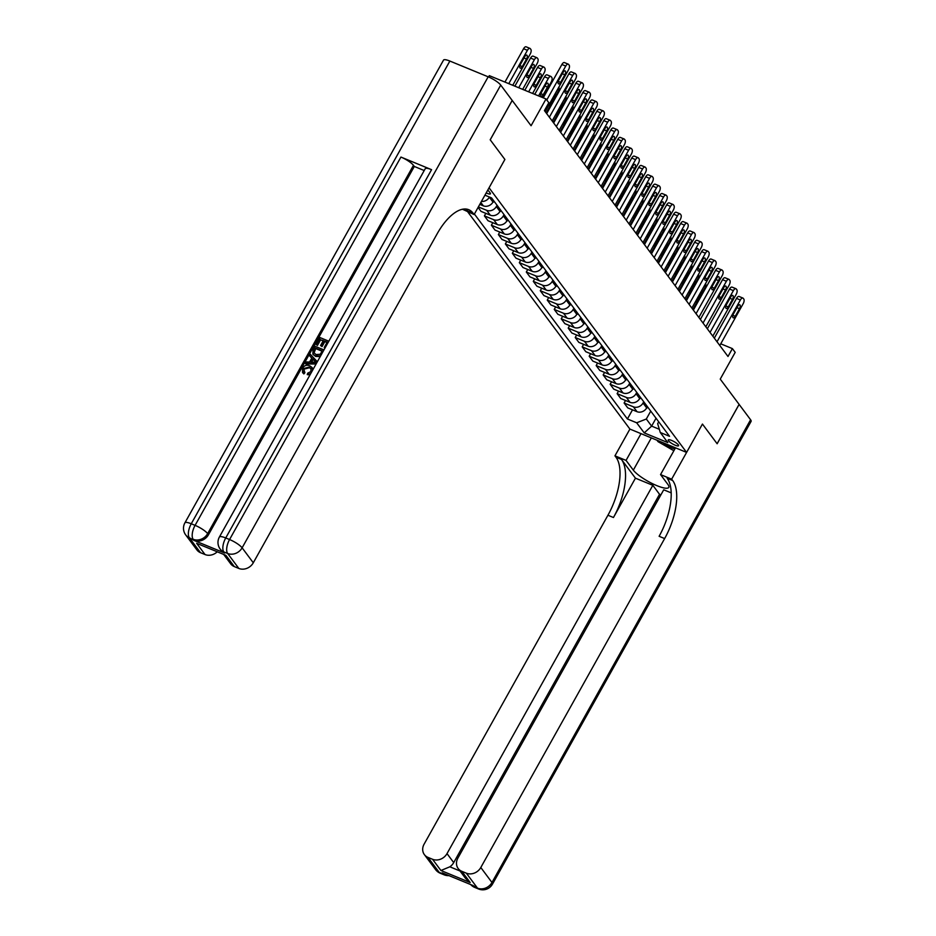<?xml version="1.0" encoding="UTF-8"?>
<svg xmlns="http://www.w3.org/2000/svg" width="936" height="936" viewBox="0 0 936 936"><rect width="100%" height="100%" fill="white"/><g stroke="black" fill="none" stroke-linecap="round" stroke-linejoin="round"><path stroke-width="1.4" d="M678.308 444.834A5.932 1.369 -150.8 0 0 672.832 440.973A5.932 1.369 -150.8 0 0 668.222 439.932A5.932 1.369 -150.8 0 0 668.503 440.809A5.932 1.369 -150.8 0 0 673.978 444.67A5.932 1.369 -150.8 0 0 678.577 445.711A5.932 1.369 -150.8 0 0 678.308 444.834M467.813 211.957L629.905 429.074L614.952 455.832L615.958 457.177A46.332 20.744 -67.6 0 1 607.932 515.245L424.09 844.19A11.115 9.606 -36.7 0 0 424.382 854.626A11.115 9.606 -36.7 0 0 428.009 857.411L439.195 872.387L443.02 873.955L442.178 872.832L472.832 885.444L477.5 888.147L466.327 873.171L461.811 871.311L470.188 882.543L440.914 870.503L449.842 866.806L460.021 870.995M488.58 76.974L489.317 75.652L546.027 98.97L548.824 102.714L544.424 110.588L727.997 356.476L732.397 348.613L720.755 343.816M466.327 873.171A11.115 9.606 -36.7 0 0 480.8 867.508L491.973 882.484L750.59 419.761L739.124 404.41L717.14 443.758L702.445 424.066L717.116 443.722L739.101 404.375L720.24 379.115L735.193 352.357L732.397 348.613M449.865 61.051L191.26 523.774A11.115 2.574 -150.8 0 0 184.907 522.85L443.512 60.115A11.115 2.574 29.2 0 1 449.865 61.051L488.182 76.811A11.115 2.574 29.2 0 1 500.725 85.082L531.075 125.728L546.027 98.97M512.179 100.433L490.195 139.78L504.89 159.459L490.218 139.815L512.214 100.468M486.193 192.921A5.745 1.334 -150.8 0 0 490.429 193.81A5.745 1.334 -150.8 0 0 490.16 192.968L488.931 191.318A5.745 1.334 -150.8 0 0 487.738 190.148M672.656 480.507A46.332 20.744 -67.6 0 1 664.642 538.563L659.12 536.293A46.332 20.744 -67.6 0 0 667.146 478.237L672.656 480.507L671.65 479.162L702.445 424.066L686.603 452.404L629.905 429.074M686.603 452.404L489.06 187.797L504.89 159.459L474.107 214.555L473.101 213.209A46.332 20.744 112.4 0 0 468.737 209.699A46.332 20.744 112.4 0 0 437.135 233.836L253.293 562.782A11.115 9.606 143.3 0 1 238.82 568.444L227.647 553.468L223.809 551.901L224.652 553.024A11.115 9.606 143.3 0 1 221.025 550.228L220.182 549.104A11.115 9.606 -36.7 0 0 223.809 551.901A11.115 4.984 112.4 0 1 225.74 537.966L229.566 539.534L488.182 76.811M658.71 421.797L657.669 423.68L660.278 432.49L669.544 436.305L491.564 197.905L484.93 195.179M660.278 432.49L667.824 442.599L644.214 432.888L636.679 422.791L627.401 418.977L632.514 409.828M474.4 214.028L627.401 418.977M656.042 418.228L651.631 426.126L659.33 429.285M489.446 197.028L489.352 197.203A7.418 6.4 143.3 0 1 481.443 201.415M493.705 200.772L492.979 202.059A7.418 6.4 143.3 0 1 483.339 205.838L479.794 204.376M497.063 205.265L496.337 206.552A7.418 6.4 143.3 0 1 486.685 210.331L478.378 206.914M500.69 210.132L499.964 211.419A7.418 6.4 143.3 0 1 490.324 215.198L481.045 211.384L478.085 207.418M504.048 214.625L503.322 215.912A7.418 6.4 143.3 0 1 493.67 219.691L484.403 215.877L485.819 213.338M507.675 219.492L506.961 220.779A7.418 6.4 143.3 0 1 497.308 224.546L488.03 220.732L484.403 215.877M511.033 223.985L510.307 225.272A7.418 6.4 143.3 0 1 500.655 229.039L491.388 225.225L492.804 222.698M514.66 228.84L513.946 230.139A7.418 6.4 143.3 0 1 504.293 233.906L495.015 230.092L491.388 225.225M518.017 233.333L517.292 234.62A7.418 6.4 143.3 0 1 507.64 238.399L498.373 234.585L499.789 232.058M521.644 238.2L520.931 239.487A7.418 6.4 143.3 0 1 511.278 243.266L502 239.452L498.373 234.585M525.002 242.693L524.277 243.98A7.418 6.4 143.3 0 1 514.636 247.759L505.358 243.945L506.774 241.406M528.629 247.56L527.916 248.847A7.418 6.4 143.3 0 1 518.263 252.626L508.985 248.812L505.358 243.945M531.987 252.053L531.262 253.34A7.418 6.4 143.3 0 1 521.621 257.107L512.343 253.293L513.759 250.766M535.614 256.92L534.901 258.207A7.418 6.4 143.3 0 1 525.248 261.975L515.982 258.161L512.343 253.293M538.972 261.401L538.247 262.7A7.418 6.4 143.3 0 1 528.606 266.467L519.328 262.653L520.744 260.126M542.599 266.269L541.885 267.556A7.418 6.4 143.3 0 1 532.233 271.335L522.967 267.52L519.328 262.653M545.957 270.761L545.232 272.048A7.418 6.4 143.3 0 1 535.591 275.827L526.313 272.013L527.728 269.486M549.584 275.629L548.87 276.916A7.418 6.4 143.3 0 1 539.218 280.695L529.952 276.88L526.313 272.013M552.942 280.121L552.217 281.408A7.418 6.4 143.3 0 1 542.576 285.188L533.298 281.373L534.713 278.834M556.569 284.989L555.855 286.276A7.418 6.4 143.3 0 1 546.203 290.043L536.936 286.229L533.298 281.373M559.927 289.481L559.201 290.768A7.418 6.4 143.3 0 1 549.561 294.536L540.283 290.722L541.698 288.194M563.554 294.337L562.84 295.636A7.418 6.4 143.3 0 1 553.188 299.403L543.921 295.589L540.283 290.722M566.912 298.83L566.198 300.117A7.418 6.4 143.3 0 1 556.546 303.896L547.267 300.082L548.683 297.554M570.55 303.697L569.825 304.984A7.418 6.4 143.3 0 1 560.173 308.763L550.906 304.949L547.267 300.082M573.897 308.19L573.183 309.477A7.418 6.4 143.3 0 1 563.53 313.256L554.252 309.442L555.668 306.903M577.535 313.057L576.81 314.344A7.418 6.4 143.3 0 1 567.157 318.123L557.891 314.309L554.252 309.442M580.882 317.55L580.168 318.837A7.418 6.4 143.3 0 1 570.515 322.604L561.237 318.79L562.653 316.263M584.52 322.417L583.795 323.704A7.418 6.4 143.3 0 1 574.142 327.471L564.876 323.657L561.237 318.79M587.866 326.898L587.153 328.197A7.418 6.4 143.3 0 1 577.5 331.964L568.222 328.15L569.638 325.623M591.505 331.765L590.78 333.052A7.418 6.4 143.3 0 1 581.127 336.831L571.861 333.017L568.222 328.15M594.851 336.258L594.138 337.545A7.418 6.4 143.3 0 1 584.485 341.324L575.219 337.51L576.623 334.983M598.49 341.125L597.765 342.412A7.418 6.4 143.3 0 1 588.112 346.191L578.846 342.377L575.219 337.51M601.836 345.618L601.123 346.905A7.418 6.4 143.3 0 1 591.47 350.684L582.204 346.87L583.608 344.331M605.475 350.485L604.75 351.772A7.418 6.4 143.3 0 1 595.109 355.54L585.831 351.725L582.204 346.87M608.821 354.978L608.107 356.265A7.418 6.4 143.3 0 1 598.455 360.032L589.189 356.218L590.604 353.691M612.46 359.834L611.735 361.132A7.418 6.4 143.3 0 1 602.094 364.9L592.816 361.085L589.189 356.218M615.806 364.326L615.092 365.613A7.418 6.4 143.3 0 1 605.44 369.392L596.173 365.578L597.589 363.051M619.445 369.193L618.719 370.48A7.418 6.4 143.3 0 1 609.079 374.26L599.8 370.445L596.173 365.578M622.791 373.686L622.077 374.973A7.418 6.4 143.3 0 1 612.425 378.752L603.158 374.938L604.574 372.411M626.43 378.553L625.704 379.84A7.418 6.4 143.3 0 1 616.063 383.62L606.785 379.805L603.158 374.938M629.788 383.046L629.062 384.333A7.418 6.4 143.3 0 1 619.41 388.101L610.143 384.286L611.559 381.759M633.415 387.913L632.689 389.2A7.418 6.4 143.3 0 1 623.048 392.968L613.77 389.154L610.143 384.286M636.772 392.395L636.047 393.693A7.418 6.4 143.3 0 1 626.395 397.461L617.128 393.646L618.544 391.119M640.399 397.262L639.674 398.549A7.418 6.4 143.3 0 1 630.033 402.328L620.755 398.514L617.128 393.646M643.757 401.755L643.032 403.042A7.418 6.4 143.3 0 1 633.38 406.821L624.113 403.006L625.529 400.479M647.384 406.622L646.671 407.909A7.418 6.4 143.3 0 1 637.018 411.688L627.74 407.874L624.113 403.006M650.742 411.115L646.32 419.012L651.631 426.126L644.214 432.888M636.679 422.791L646.32 419.012M546.776 99.977L565.73 66.07A3.709 1.661 112.4 0 1 568.257 64.139A3.709 1.661 112.4 0 1 568.608 64.42L569.158 65.169A3.709 1.661 112.4 0 1 568.515 69.814L545.173 111.583M568.257 64.139L564.42 62.56A3.709 1.661 -67.6 0 0 561.892 64.49L543.254 97.835M563.062 72.411A2.96 1.322 -67.6 0 1 565.087 70.867A2.96 1.322 -67.6 0 1 564.853 74.798L560.629 82.356A2.96 1.322 -67.6 0 1 558.605 83.901A2.96 1.322 -67.6 0 1 558.839 79.958L563.062 72.411M508.774 83.655L527.413 50.31A3.709 1.661 112.4 0 1 529.94 48.38A3.709 1.661 112.4 0 1 530.291 48.66L530.852 49.409A3.709 1.661 112.4 0 1 530.209 54.054L512.752 85.281M504.949 82.076L523.575 48.73A3.709 1.661 -67.6 0 1 526.102 46.8L529.94 48.38M524.745 56.651L520.521 64.198A2.96 1.322 112.4 0 0 520.287 68.141A2.96 1.322 112.4 0 0 522.311 66.596L526.535 59.038A2.96 1.322 112.4 0 0 526.769 55.107A2.96 1.322 112.4 0 0 524.745 56.651M549.362 117.199L572.715 75.418A3.709 1.661 112.4 0 1 575.242 73.488A3.709 1.661 112.4 0 1 575.593 73.768L576.143 74.517A3.709 1.661 112.4 0 1 575.511 79.162L552.158 120.943M575.242 73.488L571.405 71.92A3.709 1.661 -67.6 0 0 568.877 73.85L546.671 113.595M570.047 81.76A2.96 1.322 -67.6 0 1 572.071 80.215A2.96 1.322 -67.6 0 1 571.837 84.158L567.614 91.716A2.96 1.322 -67.6 0 1 565.59 93.261A2.96 1.322 -67.6 0 1 565.824 89.318L570.047 81.76M556.347 126.559L579.7 84.778A3.709 1.661 112.4 0 1 582.227 82.848A3.709 1.661 112.4 0 1 582.578 83.128L583.128 83.877A3.709 1.661 112.4 0 1 582.496 88.522L559.143 130.303M582.227 82.848L578.389 81.268A3.709 1.661 -67.6 0 0 575.862 83.199L553.656 122.955M577.032 91.12A2.96 1.322 -67.6 0 1 579.056 89.575A2.96 1.322 -67.6 0 1 578.822 93.518L574.599 101.065A2.96 1.322 -67.6 0 1 572.575 102.609A2.96 1.322 -67.6 0 1 572.809 98.678L577.032 91.12M563.332 135.919L586.685 94.138A3.709 1.661 112.4 0 1 589.212 92.208A3.709 1.661 112.4 0 1 589.563 92.488L590.113 93.237A3.709 1.661 112.4 0 1 589.481 97.882L566.128 139.663M589.212 92.208L585.374 90.628A3.709 1.661 -67.6 0 0 582.847 92.559L560.641 132.304M584.017 100.48A2.96 1.322 -67.6 0 1 586.041 98.935A2.96 1.322 -67.6 0 1 585.807 102.866L581.584 110.425A2.96 1.322 -67.6 0 1 579.559 111.969A2.96 1.322 -67.6 0 1 579.793 108.026L584.017 100.48M518.708 87.738L534.397 59.658A3.709 1.661 112.4 0 1 536.925 57.728A3.709 1.661 112.4 0 1 537.276 58.009L537.837 58.757A3.709 1.661 112.4 0 1 537.194 63.402L522.674 89.376M514.87 86.159L530.56 58.09A3.709 1.661 -67.6 0 1 533.099 56.16L536.925 57.728M531.73 66L527.506 73.558A2.96 1.322 112.4 0 0 527.272 77.501A2.96 1.322 112.4 0 0 529.296 75.956L533.52 68.398A2.96 1.322 112.4 0 0 533.754 64.455A2.96 1.322 112.4 0 0 531.73 66M528.641 91.822L541.382 69.018A3.709 1.661 112.4 0 1 543.91 67.088A3.709 1.661 112.4 0 1 544.261 67.369L544.822 68.117A3.709 1.661 112.4 0 1 544.179 72.762L532.607 93.46M524.803 90.242L537.556 67.439A3.709 1.661 -67.6 0 1 540.084 65.508L543.91 67.088M538.715 75.36L534.491 82.918A2.96 1.322 112.4 0 0 534.257 86.849A2.96 1.322 112.4 0 0 536.281 85.305L540.505 77.758A2.96 1.322 112.4 0 0 540.739 73.815A2.96 1.322 112.4 0 0 538.715 75.36M538.574 95.905L548.367 78.378A3.709 1.661 112.4 0 1 550.894 76.448A3.709 1.661 112.4 0 1 551.245 76.729L551.807 77.477A3.709 1.661 112.4 0 1 551.164 82.122L542.541 97.543M492.745 202.457L494.266 201.521M534.737 94.337L544.541 76.799A3.709 1.661 -67.6 0 1 547.069 74.868L550.894 76.448M545.7 84.72L541.488 92.266A2.96 1.322 112.4 0 0 541.254 96.209A2.96 1.322 112.4 0 0 543.266 94.665L547.49 87.106A2.96 1.322 112.4 0 0 547.724 83.175A2.96 1.322 112.4 0 0 545.7 84.72M570.316 145.267L593.67 103.498A3.709 1.661 112.4 0 1 596.197 101.568A3.709 1.661 112.4 0 1 596.548 101.848L597.11 102.586A3.709 1.661 112.4 0 1 596.466 107.231L573.113 149.011M596.197 101.568L592.359 99.988A3.709 1.661 -67.6 0 0 589.832 101.919L567.625 141.664M591.002 109.828A2.96 1.322 -67.6 0 1 593.026 108.283A2.96 1.322 -67.6 0 1 592.792 112.226L588.568 119.785A2.96 1.322 -67.6 0 1 586.544 121.329A2.96 1.322 -67.6 0 1 586.778 117.386L591.002 109.828M558.897 87.013A3.709 1.661 112.4 0 1 558.149 91.471L546.168 112.917M499.73 211.817L501.251 210.881M548.508 105.616A2.96 1.322 112.4 0 0 550.251 104.025L554.475 96.466A2.96 1.322 112.4 0 0 555.247 93.565M662.828 442.623A12.051 2.785 -150.8 0 0 674.798 449.081M673.873 450.742L658.078 441.687L656.978 440.212M311.126 368.831L309.442 367.743L304.083 369.135L303.931 371.686M310.729 373.581L307.242 374.611L307.71 373.171L310.928 371.569L310.916 368.515L308.997 367.146L303.638 368.538L304.902 372.727L303.861 373.932L302.784 372.762M312.144 367.719L313.034 369.474M309.991 374.903L307.242 374.611M311.77 358.114L309.605 355.785L310.389 354.37L317.351 361.752M316.087 363.999L305.803 363.964L306.154 361.951L309.582 362.045L311.828 358.02L309.605 355.785M323.131 340.915L320.58 339.862L317.468 345.431L315.959 344.401L319.82 337.498L328.829 341.207M324.921 348.204L324.23 347.502L327.202 342.178L324.382 341.02L324.827 341.617L322.054 346.577L320.545 345.536L323.318 340.575L320.58 339.862M327.015 342.517L324.827 341.617M431.566 169.673L225.74 537.966A11.115 2.574 -150.8 0 0 219.387 537.03L425.213 168.737A11.115 2.574 29.2 0 1 431.566 169.673L400.924 157.061A11.115 2.574 29.2 0 1 413.466 165.333L414.309 166.456L208.471 534.749A11.115 9.606 143.3 0 1 193.998 540.411L224.652 553.024M414.309 166.456L424.219 170.539M320.299 356.546L315.713 356.476L313.104 354.428M474.107 214.555L462.442 209.243M225.915 555.352L196.642 543.313L225.915 555.352L234.304 566.584L238.82 568.444M234.304 566.584A11.115 9.606 143.3 0 1 230.665 563.788L223.903 554.732M217.094 551.936A11.115 9.606 143.3 0 1 205.031 554.545L196.642 543.313M193.998 540.411L189.329 537.709L200.503 552.685L205.031 554.545M200.503 552.685A11.115 9.606 143.3 0 1 196.876 549.888L185.702 534.924A11.115 9.606 -36.7 0 0 189.329 537.709A11.115 4.984 112.4 0 1 191.26 523.774L195.086 525.353L400.924 157.061M473.101 213.209L467.579 210.939A46.332 20.744 112.4 0 0 465.789 209.009M320.135 339.265L317.023 344.834L317.468 345.431M317.023 344.834L315.959 344.401M324.382 341.02L321.61 345.981L322.054 346.577M321.61 345.981L320.545 345.536M325.108 347.864L324.23 347.502M321.27 354.838L319.843 355.949L315.268 355.879L312.87 354.147L313.057 349.596L314.941 346.215L323.95 349.924M322.148 351.234L315.713 348.59L314.028 353.024L313.583 352.427L316.029 354.557L320.206 354.288L322.335 350.895L315.268 347.981L313.934 353.094M315.268 355.879L315.713 356.476M315.268 347.981L315.713 348.59M314.18 349.935L314.625 350.532M316.426 363.402L305.358 363.367M314.671 360.875L312.671 358.862L310.869 362.08L316.005 362.22L313.115 359.459L311.63 362.103M312.671 358.862L313.115 359.459M316.462 362.817L315.116 361.471M303.638 368.538L304.083 369.135M303.673 371.381L304.457 372.13L303.404 373.335L303.861 373.932M308.997 367.146L309.442 367.743M303.404 373.335L302.539 372.458L302.503 368.222C304.375 365.426 306.786 364.619 309.734 365.812L311.934 367.403L312.601 370.246M641.02 433.649L626.055 460.407L633.321 470.141A20.849 4.82 -150.8 0 0 652.591 483.725A20.849 4.82 -150.8 0 0 668.772 487.399A20.849 4.82 -150.8 0 0 667.813 484.321L660.547 474.587L671.65 479.162M626.055 460.407L614.952 455.832M635.439 478.167L621.469 459.447A46.332 20.744 -67.6 0 1 613.454 517.514L635.439 478.167L652.837 485.316L659.541 494.302L660.886 494.851M671.182 492.862L663.718 489.797L457.891 858.09A11.115 9.606 -36.7 0 0 458.172 868.526A11.115 9.606 -36.7 0 0 461.811 871.311M440.914 870.503L432.537 859.271L428.009 857.411M432.537 859.271A11.115 9.606 -36.7 0 0 447.01 853.609L453.714 862.594A11.115 9.606 143.3 0 1 449.842 866.806M652.837 485.316L447.01 853.609M750.59 419.761A11.115 2.574 29.2 0 1 751.093 421.399L492.488 884.122A11.115 2.574 -150.8 0 0 491.973 882.484A11.115 9.606 143.3 0 1 477.5 888.147A11.115 4.984 -67.6 0 0 478.553 888.989A11.115 11.115 0 0 0 492.488 884.122M675.5 447.829L660.547 474.587M664.642 538.563L480.8 867.508M659.541 494.302L453.714 862.594M458.172 868.526L465.496 878.331L470.188 882.543M577.301 154.627L600.655 112.846A3.709 1.661 112.4 0 1 603.182 110.916A3.709 1.661 112.4 0 1 603.533 111.197L604.094 111.946A3.709 1.661 112.4 0 1 603.451 116.591L580.098 158.371M603.182 110.916L599.344 109.348A3.709 1.661 -67.6 0 0 596.817 111.279L574.61 151.024M597.987 119.188A2.96 1.322 -67.6 0 1 600.011 117.643A2.96 1.322 -67.6 0 1 599.777 121.586L595.553 129.145A2.96 1.322 -67.6 0 1 593.529 130.689A2.96 1.322 -67.6 0 1 593.763 126.746L597.987 119.188M584.286 163.987L607.639 122.206A3.709 1.661 112.4 0 1 610.167 120.276A3.709 1.661 112.4 0 1 610.518 120.557L611.079 121.306A3.709 1.661 112.4 0 1 610.436 125.951L587.083 167.731M610.167 120.276L606.341 118.697A3.709 1.661 -67.6 0 0 603.802 120.627L581.595 160.372M604.972 128.548A2.96 1.322 -67.6 0 1 606.996 127.003A2.96 1.322 -67.6 0 1 606.762 130.946L602.538 138.493A2.96 1.322 -67.6 0 1 600.514 140.037A2.96 1.322 -67.6 0 1 600.748 136.106L604.972 128.548M591.271 173.347L614.624 131.566A3.709 1.661 112.4 0 1 617.152 129.636A3.709 1.661 112.4 0 1 617.503 129.917L618.064 130.666A3.709 1.661 112.4 0 1 617.421 135.31L594.067 177.079M617.152 129.636L613.326 128.056A3.709 1.661 -67.6 0 0 610.798 129.987L588.58 169.732M611.957 137.908A2.96 1.322 -67.6 0 1 613.981 136.363A2.96 1.322 -67.6 0 1 613.747 140.295L609.523 147.853A2.96 1.322 -67.6 0 1 607.499 149.397A2.96 1.322 -67.6 0 1 607.733 145.454L611.957 137.908M598.256 182.695L621.609 140.915A3.709 1.661 112.4 0 1 624.137 138.984A3.709 1.661 112.4 0 1 624.487 139.265L625.049 140.014A3.709 1.661 112.4 0 1 624.406 144.659L601.052 186.439M624.137 138.984L620.311 137.416A3.709 1.661 -67.6 0 0 617.783 139.347L595.565 179.092M618.942 147.256A2.96 1.322 -67.6 0 1 620.966 145.712A2.96 1.322 -67.6 0 1 620.732 149.655L616.508 157.213A2.96 1.322 -67.6 0 1 614.496 158.757A2.96 1.322 -67.6 0 1 614.73 154.814L618.942 147.256M605.241 192.055L628.594 150.275A3.709 1.661 112.4 0 1 631.121 148.344A3.709 1.661 112.4 0 1 631.472 148.625L632.034 149.374A3.709 1.661 112.4 0 1 631.39 154.019L608.037 195.799M631.121 148.344L627.295 146.765A3.709 1.661 -67.6 0 0 624.768 148.695L602.55 188.452M625.927 156.616A2.96 1.322 -67.6 0 1 627.951 155.072A2.96 1.322 -67.6 0 1 627.717 159.015L623.493 166.561A2.96 1.322 -67.6 0 1 621.481 168.106A2.96 1.322 -67.6 0 1 621.715 164.174L625.927 156.616M565.894 96.373A3.709 1.661 112.4 0 1 565.133 100.831L553.153 122.277M506.715 221.177L508.236 220.241M555.493 114.976A2.96 1.322 112.4 0 0 557.236 113.385L561.46 105.826A2.96 1.322 112.4 0 0 562.232 102.925M572.879 105.733A3.709 1.661 112.4 0 1 572.118 110.191L560.137 131.637M513.7 230.525L515.221 229.589M562.477 124.324A2.96 1.322 112.4 0 0 564.232 122.733L568.444 115.186A2.96 1.322 112.4 0 0 569.217 112.273M579.864 115.093A3.709 1.661 112.4 0 1 579.103 119.551L567.122 140.985M520.685 239.885L522.206 238.949M569.462 133.684A2.96 1.322 112.4 0 0 571.217 132.093L575.429 124.535A2.96 1.322 112.4 0 0 576.202 121.633M586.849 124.441A3.709 1.661 112.4 0 1 586.088 128.899L574.107 150.345M527.682 249.245L529.191 248.309M576.447 143.044A2.96 1.322 112.4 0 0 578.202 141.453L582.414 133.895A2.96 1.322 112.4 0 0 583.186 130.993M593.833 133.801A3.709 1.661 112.4 0 1 593.073 138.259L581.092 159.705M534.667 258.593L536.176 257.669M583.432 152.392A2.96 1.322 112.4 0 0 585.187 150.801L589.411 143.255A2.96 1.322 112.4 0 0 590.171 140.353M612.226 201.415L635.579 159.635A3.709 1.661 112.4 0 1 638.106 157.704A3.709 1.661 112.4 0 1 638.457 157.985L639.019 158.734A3.709 1.661 112.4 0 1 638.375 163.379L615.022 205.159M638.106 157.704L634.28 156.125A3.709 1.661 -67.6 0 0 631.753 158.055L609.535 197.8M632.923 165.976A2.96 1.322 -67.6 0 1 634.936 164.432A2.96 1.322 -67.6 0 1 634.702 168.363L630.478 175.921A2.96 1.322 -67.6 0 1 628.465 177.466A2.96 1.322 -67.6 0 1 628.699 173.523L632.923 165.976M600.818 143.161A3.709 1.661 112.4 0 1 600.058 147.619L588.077 169.053M541.651 267.953L543.161 267.017M590.429 161.752A2.96 1.322 112.4 0 0 592.172 160.161L596.396 152.603A2.96 1.322 112.4 0 0 597.156 149.701M619.222 210.764L642.564 168.995A3.709 1.661 112.4 0 1 645.091 167.064A3.709 1.661 112.4 0 1 645.442 167.345L646.004 168.094A3.709 1.661 112.4 0 1 645.36 172.739L622.007 214.508M645.091 167.064L641.265 165.485A3.709 1.661 -67.6 0 0 638.738 167.415L616.52 207.16M639.908 175.324A2.96 1.322 -67.6 0 1 641.92 173.78A2.96 1.322 -67.6 0 1 641.687 177.723L637.475 185.281A2.96 1.322 -67.6 0 1 635.45 186.826A2.96 1.322 -67.6 0 1 635.684 182.883L639.908 175.324M607.803 152.509A3.709 1.661 112.4 0 1 607.043 156.979L595.062 178.413M548.636 277.313L550.146 276.377M597.414 171.112A2.96 1.322 112.4 0 0 599.157 169.521L603.381 161.963A2.96 1.322 112.4 0 0 604.141 159.061M626.207 220.124L649.549 178.343A3.709 1.661 112.4 0 1 652.076 176.413A3.709 1.661 112.4 0 1 652.427 176.693L652.989 177.442A3.709 1.661 112.4 0 1 652.345 182.087L628.992 223.868M652.076 176.413L648.25 174.845A3.709 1.661 -67.6 0 0 645.723 176.775L623.505 216.52M646.893 184.684A2.96 1.322 -67.6 0 1 648.905 183.14A2.96 1.322 -67.6 0 1 648.671 187.083L644.459 194.641A2.96 1.322 -67.6 0 1 642.435 196.186A2.96 1.322 -67.6 0 1 642.669 192.243L646.893 184.684M614.788 161.869A3.709 1.661 112.4 0 1 614.028 166.327L602.047 187.773M555.621 286.673L557.131 285.737M604.399 180.472A2.96 1.322 112.4 0 0 606.142 178.881L610.366 171.323A2.96 1.322 112.4 0 0 611.126 168.421M633.192 229.484L656.534 187.703A3.709 1.661 112.4 0 1 659.061 185.773A3.709 1.661 112.4 0 1 659.412 186.053L659.974 186.802A3.709 1.661 112.4 0 1 659.33 191.447L635.977 233.228M659.061 185.773L655.235 184.193A3.709 1.661 -67.6 0 0 652.708 186.124L630.49 225.869M653.878 194.044A2.96 1.322 -67.6 0 1 655.89 192.5A2.96 1.322 -67.6 0 1 655.668 196.443L651.444 203.989A2.96 1.322 -67.6 0 1 649.42 205.534A2.96 1.322 -67.6 0 1 649.654 201.603L653.878 194.044M621.773 171.229A3.709 1.661 112.4 0 1 621.013 175.687L609.032 197.133M562.606 296.022L564.115 295.097M611.383 189.821A2.96 1.322 112.4 0 0 613.127 188.23L617.35 180.683A2.96 1.322 112.4 0 0 618.111 177.781M640.177 238.844L663.519 197.063A3.709 1.661 112.4 0 1 666.046 195.133A3.709 1.661 112.4 0 1 666.397 195.413L666.958 196.162A3.709 1.661 112.4 0 1 666.315 200.807L642.973 242.588M666.046 195.133L662.22 193.553A3.709 1.661 -67.6 0 0 659.693 195.484L637.475 235.228M660.863 203.404A2.96 1.322 -67.6 0 1 662.887 201.86A2.96 1.322 -67.6 0 1 662.653 205.791L658.429 213.349A2.96 1.322 -67.6 0 1 656.405 214.894A2.96 1.322 -67.6 0 1 656.639 210.951L660.863 203.404M628.758 180.589A3.709 1.661 112.4 0 1 627.997 185.047L616.017 206.482M569.591 305.382L571.1 304.446M618.368 199.181A2.96 1.322 112.4 0 0 620.112 197.59L624.335 190.031A2.96 1.322 112.4 0 0 625.096 187.13M647.162 248.192L670.504 206.411A3.709 1.661 112.4 0 1 673.031 204.481A3.709 1.661 112.4 0 1 673.382 204.762L673.943 205.511A3.709 1.661 112.4 0 1 673.3 210.155L649.958 251.936M673.031 204.481L669.205 202.913A3.709 1.661 -67.6 0 0 666.678 204.844L644.459 244.589M667.848 212.753A2.96 1.322 -67.6 0 1 669.872 211.208A2.96 1.322 -67.6 0 1 669.638 215.151L665.414 222.709A2.96 1.322 -67.6 0 1 663.39 224.254A2.96 1.322 -67.6 0 1 663.624 220.311L667.848 212.753M635.743 189.938A3.709 1.661 112.4 0 1 634.982 194.395L623.002 215.842M576.576 314.742L578.085 313.806M625.353 208.541A2.96 1.322 112.4 0 0 627.097 206.95L631.32 199.391A2.96 1.322 112.4 0 0 632.081 196.49M654.147 257.552L677.488 215.771A3.709 1.661 112.4 0 1 680.027 213.841A3.709 1.661 112.4 0 1 680.367 214.122L680.928 214.87A3.709 1.661 112.4 0 1 680.285 219.515L656.943 261.296M680.027 213.841L676.19 212.261A3.709 1.661 -67.6 0 0 673.663 214.204L651.444 253.948M674.833 222.113A2.96 1.322 -67.6 0 1 676.857 220.568A2.96 1.322 -67.6 0 1 676.623 224.511L672.399 232.058A2.96 1.322 -67.6 0 1 670.375 233.614A2.96 1.322 -67.6 0 1 670.609 229.671L674.833 222.113M661.132 266.912L684.485 225.131A3.709 1.661 112.4 0 1 687.012 223.201A3.709 1.661 112.4 0 1 687.352 223.482L687.913 224.231A3.709 1.661 112.4 0 1 687.27 228.875L663.928 270.656M687.012 223.201L683.175 221.621A3.709 1.661 -67.6 0 0 680.647 223.552L658.441 263.297M681.817 231.473A2.96 1.322 -67.6 0 1 683.842 229.928A2.96 1.322 -67.6 0 1 683.608 233.871L679.384 241.418A2.96 1.322 -67.6 0 1 677.36 242.962A2.96 1.322 -67.6 0 1 677.594 239.019L681.817 231.473M668.117 276.272L691.47 234.491A3.709 1.661 112.4 0 1 693.997 232.561A3.709 1.661 112.4 0 1 694.337 232.842L694.898 233.59A3.709 1.661 112.4 0 1 694.255 238.235L670.913 280.004M693.997 232.561L690.16 230.981A3.709 1.661 -67.6 0 0 687.632 232.912L665.426 272.657M688.802 240.821A2.96 1.322 -67.6 0 1 690.827 239.277A2.96 1.322 -67.6 0 1 690.592 243.22L686.369 250.778A2.96 1.322 -67.6 0 1 684.345 252.322A2.96 1.322 -67.6 0 1 684.579 248.379L688.802 240.821M675.102 285.62L698.455 243.84A3.709 1.661 112.4 0 1 700.982 241.909A3.709 1.661 112.4 0 1 701.333 242.19L701.883 242.939A3.709 1.661 112.4 0 1 701.24 247.584L677.898 289.364M700.982 241.909L697.144 240.341A3.709 1.661 -67.6 0 0 694.617 242.272L672.411 282.017M695.787 250.181A2.96 1.322 -67.6 0 1 697.811 248.637A2.96 1.322 -67.6 0 1 697.577 252.58L693.354 260.138A2.96 1.322 -67.6 0 1 691.33 261.682A2.96 1.322 -67.6 0 1 691.564 257.739L695.787 250.181M682.087 294.98L705.44 253.2A3.709 1.661 112.4 0 1 707.967 251.269A3.709 1.661 112.4 0 1 708.318 251.55L708.868 252.299A3.709 1.661 112.4 0 1 708.236 256.944L684.883 298.724M707.967 251.269L704.129 249.69A3.709 1.661 -67.6 0 0 701.602 251.62L679.396 291.365M702.772 259.541A2.96 1.322 -67.6 0 1 704.796 257.997A2.96 1.322 -67.6 0 1 704.562 261.94L700.339 269.486A2.96 1.322 -67.6 0 1 698.314 271.031A2.96 1.322 -67.6 0 1 698.548 267.099L702.772 259.541M689.072 304.34L712.425 262.56A3.709 1.661 112.4 0 1 714.952 260.629A3.709 1.661 112.4 0 1 715.303 260.91L715.853 261.659A3.709 1.661 112.4 0 1 715.221 266.304L691.868 308.084M714.952 260.629L711.114 259.05A3.709 1.661 -67.6 0 0 708.587 260.98L686.38 300.725M709.757 268.901A2.96 1.322 -67.6 0 1 711.781 267.357A2.96 1.322 -67.6 0 1 711.547 271.288L707.323 278.846A2.96 1.322 -67.6 0 1 705.299 280.39A2.96 1.322 -67.6 0 1 705.533 276.448L709.757 268.901M696.056 313.689L719.41 271.92A3.709 1.661 112.4 0 1 721.937 269.977A3.709 1.661 112.4 0 1 722.288 270.258L722.838 271.007A3.709 1.661 112.4 0 1 722.206 275.652L698.853 317.433M721.937 269.977L718.099 268.41A3.709 1.661 -67.6 0 0 715.572 270.34L693.365 310.085M716.742 278.249A2.96 1.322 -67.6 0 1 718.766 276.705A2.96 1.322 -67.6 0 1 718.532 280.648L714.308 288.206A2.96 1.322 -67.6 0 1 712.284 289.75A2.96 1.322 -67.6 0 1 712.518 285.808L716.742 278.249M703.041 323.049L726.394 281.268A3.709 1.661 112.4 0 1 728.922 279.337A3.709 1.661 112.4 0 1 729.273 279.618L729.823 280.367A3.709 1.661 112.4 0 1 729.191 285.012L705.838 326.793M728.922 279.337L725.084 277.758A3.709 1.661 -67.6 0 0 722.557 279.7L700.35 319.445M723.727 287.609A2.96 1.322 -67.6 0 1 725.751 286.065A2.96 1.322 -67.6 0 1 725.517 290.008L721.293 297.566A2.96 1.322 -67.6 0 1 719.269 299.111A2.96 1.322 -67.6 0 1 719.503 295.168L723.727 287.609M710.026 332.409L733.379 290.628A3.709 1.661 112.4 0 1 735.907 288.697A3.709 1.661 112.4 0 1 736.258 288.978L736.819 289.727A3.709 1.661 112.4 0 1 736.176 294.372L712.822 336.153M735.907 288.697L732.069 287.118A3.709 1.661 -67.6 0 0 729.542 289.048L707.335 328.793M730.712 296.969A2.96 1.322 -67.6 0 1 732.736 295.425A2.96 1.322 -67.6 0 1 732.502 299.368L728.278 306.914A2.96 1.322 -67.6 0 1 726.254 308.459A2.96 1.322 -67.6 0 1 726.488 304.528L730.712 296.969M717.011 341.769L740.364 299.988A3.709 1.661 112.4 0 1 742.892 298.058A3.709 1.661 112.4 0 1 743.242 298.338L743.804 299.087A3.709 1.661 112.4 0 1 743.161 303.732L719.807 345.501M742.892 298.058L739.066 296.478A3.709 1.661 -67.6 0 0 736.527 298.409L714.32 338.153M737.697 306.329A2.96 1.322 -67.6 0 1 739.721 304.773A2.96 1.322 -67.6 0 1 739.487 308.716L735.263 316.274A2.96 1.322 -67.6 0 1 733.239 317.819A2.96 1.322 -67.6 0 1 733.473 313.876L737.697 306.329M642.728 199.298A3.709 1.661 112.4 0 1 641.979 203.755L629.986 225.202M583.561 324.09L585.082 323.166M632.338 217.889A2.96 1.322 112.4 0 0 634.082 216.31L638.305 208.751A2.96 1.322 112.4 0 0 639.066 205.85M649.713 208.658A3.709 1.661 112.4 0 1 648.964 213.115L636.971 234.562M590.546 333.45L592.067 332.514M639.323 227.249A2.96 1.322 112.4 0 0 641.066 225.658L645.29 218.111A2.96 1.322 112.4 0 0 646.051 215.198M656.698 218.006A3.709 1.661 112.4 0 1 655.949 222.475L643.956 243.91M597.531 342.81L599.052 341.874M646.308 236.609A2.96 1.322 112.4 0 0 648.051 235.018L652.275 227.46A2.96 1.322 112.4 0 0 653.035 224.558M663.683 227.366A3.709 1.661 112.4 0 1 662.934 231.824L650.941 253.27M604.516 352.17L606.037 351.234M653.293 245.969A2.96 1.322 112.4 0 0 655.036 244.378L659.26 236.82A2.96 1.322 112.4 0 0 660.02 233.918M670.667 236.726A3.709 1.661 112.4 0 1 669.919 241.184L657.938 262.63M611.5 361.518L613.022 360.594M660.278 255.317A2.96 1.322 112.4 0 0 662.021 253.726L666.245 246.18A2.96 1.322 112.4 0 0 667.017 243.278M677.652 246.086A3.709 1.661 112.4 0 1 676.903 250.544L664.923 271.978M618.485 370.878L620.006 369.942M667.263 264.677A2.96 1.322 112.4 0 0 669.006 263.086L673.23 255.528A2.96 1.322 112.4 0 0 674.002 252.626M684.637 255.434A3.709 1.661 112.4 0 1 683.888 259.892L671.908 281.338M625.47 380.238L626.991 379.302M674.248 274.037A2.96 1.322 112.4 0 0 675.991 272.446L680.215 264.888A2.96 1.322 112.4 0 0 680.987 261.986M691.622 264.794A3.709 1.661 112.4 0 1 690.873 269.252L678.892 290.698M632.455 389.587L633.976 388.662M681.232 283.386A2.96 1.322 112.4 0 0 682.976 281.806L687.199 274.248A2.96 1.322 112.4 0 0 687.972 271.346M698.607 274.154A3.709 1.661 112.4 0 1 697.858 278.612L685.877 300.058M639.44 398.947L640.961 398.011M688.217 292.746A2.96 1.322 112.4 0 0 689.961 291.154L694.184 283.608A2.96 1.322 112.4 0 0 694.957 280.695M705.604 283.503A3.709 1.661 112.4 0 1 704.843 287.972L692.862 309.406M646.425 408.307L647.946 407.371M695.202 302.106A2.96 1.322 112.4 0 0 696.957 300.514L701.169 292.956A2.96 1.322 112.4 0 0 701.942 290.055M492.979 202.059L489.352 197.203M499.964 211.419L496.337 206.552M506.961 220.779L503.322 215.912M513.946 230.139L510.307 225.272M520.931 239.487L517.292 234.62M527.916 248.847L524.277 243.98M534.901 258.207L531.262 253.34M541.885 267.556L538.247 262.7M548.87 276.916L545.232 272.048M555.855 286.276L552.217 281.408M562.84 295.636L559.201 290.768M569.825 304.984L566.198 300.117M576.81 314.344L573.183 309.477M583.795 323.704L580.168 318.837M590.78 333.052L587.153 328.197M597.765 342.412L594.138 337.545M604.75 351.772L601.123 346.905M611.735 361.132L608.107 356.265M618.719 370.48L615.092 365.613M625.704 379.84L622.077 374.973M632.689 389.2L629.062 384.333M639.674 398.549L636.047 393.693M646.671 407.909L643.032 403.042M483.339 205.838L480.847 202.492M490.324 215.198L486.685 210.331M497.308 224.546L493.67 219.691M504.293 233.906L500.655 229.039M511.278 243.266L507.64 238.399M518.263 252.626L514.636 247.759M525.248 261.975L521.621 257.107M532.233 271.335L528.606 266.467M539.218 280.695L535.591 275.827M546.203 290.043L542.576 285.188M553.188 299.403L549.561 294.536M560.173 308.763L556.546 303.896M567.157 318.123L563.53 313.256M574.142 327.471L570.515 322.604M581.127 336.831L577.5 331.964M588.112 346.191L584.485 341.324M595.109 355.54L591.47 350.684M602.094 364.9L598.455 360.032M609.079 374.26L605.44 369.392M616.063 383.62L612.425 378.752M623.048 392.968L619.41 388.101M630.033 402.328L626.395 397.461M637.018 411.688L633.38 406.821M561.892 64.49L565.73 66.07M564.853 74.798L562.314 73.757M560.629 82.356L558.254 81.385M527.413 50.31L523.575 48.73M523.996 57.997L526.535 59.038M519.936 65.625L522.311 66.596M568.877 73.85L572.715 75.418M571.837 84.158L569.299 83.117M567.614 91.716L565.239 90.733M575.862 83.199L579.7 84.778M578.822 93.518L576.284 92.465M574.599 101.065L572.224 100.093M582.847 92.559L586.685 94.138M585.807 102.866L583.268 101.825M581.584 110.425L579.208 109.453M534.397 59.658L530.56 58.09M530.981 67.357L533.52 68.398M526.933 74.974L529.296 75.956M541.382 69.018L537.556 67.439M537.966 76.705L540.505 77.758M533.918 84.334L536.281 85.305M548.367 78.378L544.541 76.799M544.951 86.065L547.49 87.106M540.903 93.694L543.266 94.665M589.832 101.919L593.67 103.498M592.792 112.226L590.253 111.185M588.568 119.785L586.193 118.802M553.784 96.186L554.475 96.466M549.561 103.732L550.251 104.025M500.725 85.082L242.12 547.817L253.293 562.782M413.466 165.333L207.64 533.625L208.471 534.749M242.12 547.817A11.115 2.574 -150.8 0 0 229.566 539.534A11.115 4.984 -67.6 0 0 227.647 553.468A11.115 9.606 -36.7 0 0 242.12 547.817M207.64 533.625A11.115 2.574 -150.8 0 0 195.086 525.353A11.115 4.984 -67.6 0 0 193.167 539.288A11.115 9.606 -36.7 0 0 207.64 533.625M621.469 459.447L615.958 457.177M613.454 517.514L607.932 515.245M446.683 874.692A11.115 9.606 143.3 0 1 443.02 873.955A11.115 4.984 -67.6 0 0 444.073 874.797A11.115 11.115 0 0 0 448.941 875.616M435.556 869.591A11.115 11.115 0 0 0 440.236 873.23A11.115 4.984 112.4 0 1 439.195 872.387A11.115 9.606 143.3 0 1 435.556 869.591L424.382 854.626M473.675 886.567A11.115 9.606 143.3 0 1 470.714 884.578A11.115 11.115 0 0 0 474.716 887.41A11.115 4.984 112.4 0 1 473.675 886.567M651.339 437.896L633.321 470.141M596.817 111.279L600.655 112.846M599.777 121.586L597.238 120.545M595.553 129.145L593.178 128.162M603.802 120.627L607.639 122.206M606.762 130.946L604.223 129.893M602.538 138.493L600.175 137.522M610.798 129.987L614.624 131.566M613.747 140.295L611.208 139.253M609.523 147.853L607.16 146.882M617.783 139.347L621.609 140.915M620.732 149.655L618.193 148.613M616.508 157.213L614.145 156.23M624.768 148.695L628.594 150.275M627.717 159.015L625.178 157.962M623.493 166.561L621.13 165.59M560.769 105.534L561.46 105.826M556.546 113.092L557.236 113.385M567.754 114.894L568.444 115.186M563.53 122.452L564.232 122.733M574.739 124.254L575.429 124.535M570.515 131.812L571.217 132.093M581.724 133.614L582.414 133.895M577.5 141.16L578.202 141.453M588.709 142.962L589.411 143.255M584.485 150.52L585.187 150.801M631.753 158.055L635.579 159.635M634.702 168.363L632.163 167.322M630.478 175.921L628.115 174.95M595.694 152.322L596.396 152.603M591.47 159.88L592.172 160.161M638.738 167.415L642.564 168.995M641.687 177.723L639.148 176.682M637.475 185.281L635.099 184.31M602.679 161.682L603.381 161.963M598.455 169.229L599.157 169.521M645.723 176.775L649.549 178.343M648.671 187.083L646.132 186.042M644.459 194.641L642.084 193.658M609.664 171.031L610.366 171.323M605.44 178.589L606.142 178.881M652.708 186.124L656.534 187.703M655.668 196.443L653.117 195.39M651.444 203.989L649.069 203.018M616.648 180.391L617.35 180.683M612.425 187.949L613.127 188.23M659.693 195.484L663.519 197.063M662.653 205.791L660.102 204.75M658.429 213.349L656.054 212.378M623.633 189.751L624.335 190.031M619.41 197.309L620.112 197.59M666.678 204.844L670.504 206.411M669.638 215.151L667.087 214.11M665.414 222.709L663.039 221.727M630.618 199.111L631.32 199.391M626.395 206.657L627.097 206.95M673.663 214.204L677.488 215.771M676.623 224.511L674.072 223.458M672.399 232.058L670.024 231.087M680.647 223.552L684.485 225.131M683.608 233.871L681.057 232.818M679.384 241.418L677.009 240.447M687.632 232.912L691.47 234.491M690.592 243.22L688.042 242.178M686.369 250.778L683.994 249.807M694.617 242.272L698.455 243.84M697.577 252.58L695.038 251.538M693.354 260.138L690.979 259.155M701.602 251.62L705.44 253.2M704.562 261.94L702.023 260.887M700.339 269.486L697.963 268.515M708.587 260.98L712.425 262.56M711.547 271.288L709.008 270.247M707.323 278.846L704.948 277.875M715.572 270.34L719.41 271.92M718.532 280.648L715.993 279.607M714.308 288.206L711.933 287.223M722.557 279.7L726.394 281.268M725.517 290.008L722.978 288.955M721.293 297.566L718.918 296.583M729.542 289.048L733.379 290.628M732.502 299.368L729.963 298.315M728.278 306.914L725.903 305.943M736.527 298.409L740.364 299.988M739.487 308.716L736.948 307.675M735.263 316.274L732.9 315.303M637.603 208.459L638.305 208.751M633.38 216.017L634.082 216.31M644.588 217.819L645.29 218.111M640.376 225.377L641.066 225.658M651.573 227.179L652.275 227.46M647.361 234.725L648.051 235.018M658.558 236.527L659.26 236.82M654.346 244.085L655.036 244.378M665.554 245.887L666.245 246.18M661.331 253.445L662.021 253.726M672.539 255.247L673.23 255.528M668.316 262.805L669.006 263.086M679.524 264.607L680.215 264.888M675.301 272.154L675.991 272.446M686.509 273.955L687.199 274.248M682.285 281.514L682.976 281.806M693.494 283.315L694.184 283.608M689.27 290.874L689.961 291.154M700.479 292.675L701.169 292.956M696.255 300.222L696.957 300.514M219.387 537.03A11.115 11.115 0 0 0 220.182 549.104M184.907 522.85A11.115 11.115 0 0 0 185.702 534.924M313.314 354.744L312.87 354.147M312.378 368.012L311.934 367.403M302.983 373.055L302.539 372.458M444.073 874.797L440.236 873.23M478.553 888.989L474.716 887.41"/></g></svg>
